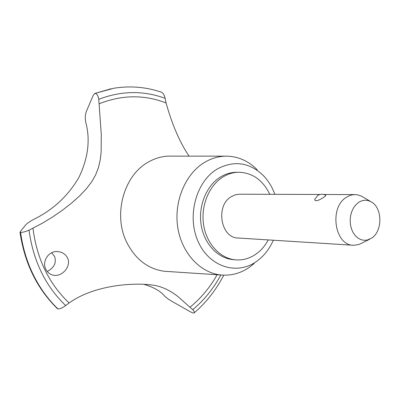 <?xml version="1.0" encoding="UTF-8"?>
<svg xmlns="http://www.w3.org/2000/svg" width="400" height="400" viewBox="0 0 400 400"><rect width="100%" height="100%" fill="white"/><g stroke="black" fill="none" stroke-linecap="round" stroke-linejoin="round"><path stroke-width="0.6" d="M269.8 194.3C262.775 179.95 252.295 172.6 238.36 172.25L235.81 172.315C230.46 172.475 225.355 174.03 220.49 176.99C206.525 185.495 198.16 205.785 201.11 224.685C203.99 243.61 217.64 258.26 232.915 259.6L235.455 259.835C242.6 260.415 249.3 258.61 255.55 254.41C260.76 250.815 265.005 245.985 268.29 239.915M238.36 172.25C233.005 172.405 227.89 173.97 223.015 176.935C209.025 185.475 200.64 205.835 203.595 224.805C206.48 243.795 220.155 258.495 235.455 259.835M257.275 169.8C248.46 160.955 238.2 156.41 226.5 156.155C218.905 156.15 211.625 158.21 204.66 162.325C185.235 173.825 173.53 201.965 177.865 228.05C182.095 254.175 201.455 273.92 222.56 275.105C232.075 275.595 240.95 273.045 249.185 267.45L254.17 263.53M274.84 194.315C272.18 186.955 268.32 180.67 263.265 175.465C249.29 162.27 233.92 160.14 217.16 169.065C196.11 181.495 186.735 216.045 197.99 241.25C208.935 266.645 236.54 275.535 256.14 261.72L260.52 258.275C265.91 253.415 270.175 247.4 273.315 240.23M226.5 156.155L167.965 156.13C161.14 156.51 154.61 158.485 148.37 162.055C124 175.22 113.005 214.045 126.385 241.615C134.95 258.92 147.54 268.805 164.15 271.255L222.56 275.105M189.055 156.1C179.825 142.47 172.165 124.755 166.07 102.955L165.095 98.31C164.4 95.125 163.175 93.09 161.425 92.205C146.89 87.235 131.86 85.79 116.325 87.87L113.775 88.265L94.99 93.4C96.86 93.55 98.12 95.52 98.765 99.31L101.275 134.45L101.16 151.8L100.26 159.76L98.48 167.505L95.65 174.83L91.65 181.855L86.305 188.87L79.42 196.11L71.31 203.31L62.23 210.35L52.655 216.945L42.83 222.955L29.03 230.18C25.46 231.68 22.655 232.43 20.61 232.435C22.65 247.54 26.9 261.69 33.35 274.88C39.855 288.02 48.07 299.375 57.99 308.95C60.005 308.985 62.555 307.86 65.64 305.565L69.13 302.975C94.465 284.82 133.545 282.515 151.925 285.005C160.74 285.995 169.51 289.925 178.23 296.79L192.745 309.695C194.21 311.27 194.68 312.345 194.145 312.915L193.1 313.03L190.42 311.84L172.66 301.755C168.905 299.645 166.165 297.69 164.435 295.885C160.35 290.975 153.42 287.1 143.645 284.27M20.61 232.435L20.545 232.43C22.585 247.535 26.83 261.68 33.28 274.87C39.785 288.005 48 299.365 57.925 308.935L57.99 308.95M45.875 269.33C41.48 261.25 49.04 250.155 58.31 251.68C62.515 252.215 65.585 254.275 67.515 257.855C71.59 266.05 62.46 276.815 53.775 275.275C50.225 274.65 47.59 272.665 45.875 269.33M47.305 271.565L50.12 269.67C54.875 266.15 56.35 261.71 54.555 256.345L51.615 252.79M369.73 239.21L359.225 244.4L353.925 245.285L238.105 238.015C220.7 238.08 215.235 205.585 231.29 196.645L235.32 194.805L238.95 194.205L319.995 194.475M314.83 199.235L317.78 195.455C320.38 193.9 323.015 193.84 325.685 195.28C326.065 195.545 325.415 196.215 323.73 197.285L319.93 199.575L317.12 200.67L315.235 200.54L314.785 199.915L314.905 199.03M353.33 245.26C334.735 245.45 328.965 207.795 346.175 197.44L348.59 196.05L351.76 194.955L354.36 194.61L357.38 194.805L361.39 196.1L370.975 201.72M358.435 202.51L355.705 204.935L353.415 208.09L351.67 211.825L350.565 215.97L350.15 220.32L350.445 224.67L351.44 228.805L353.08 232.535L355.285 235.68L357.945 238.09L360.94 239.66L364.12 240.32L367.335 240.045L371.965 237.89C382.615 230.87 382.435 208.255 371.66 202.125C367.27 199.505 362.86 199.635 358.435 202.51M20.545 232.43L20.005 232.175L20.185 231.805L25.605 224.985C27.135 223.28 30.08 221.29 34.425 219.025C53.615 209.455 68.515 195.445 79.125 176.99C88.165 157.97 90.4 139.835 85.83 122.585C84.945 118.52 85.17 114.68 86.505 111.075L93.36 95.065L94.99 93.4M20.005 232.175C24.525 263.135 37.005 288.645 57.45 308.705L57.925 308.935M113.735 88.275L94.915 93.41M166.07 102.955C144.245 94.495 121.955 94.77 99.205 103.775M190.125 307.1C201 298.215 210 287.43 217.125 274.755M29.03 230.18C33.225 260.91 45.43 286.04 65.64 305.565M32.97 228.285C36.865 258.865 48.915 283.76 69.13 302.975M192.745 309.695C204.155 300.135 213.515 288.565 220.825 274.995M165.095 98.31C143.42 90.375 121.31 90.705 98.765 99.31M323.81 194.49L355.01 194.595M194.145 312.915C206.325 302.455 216.19 289.875 223.745 275.165M94.69 93.475L111.1 88.755"/></g></svg>

